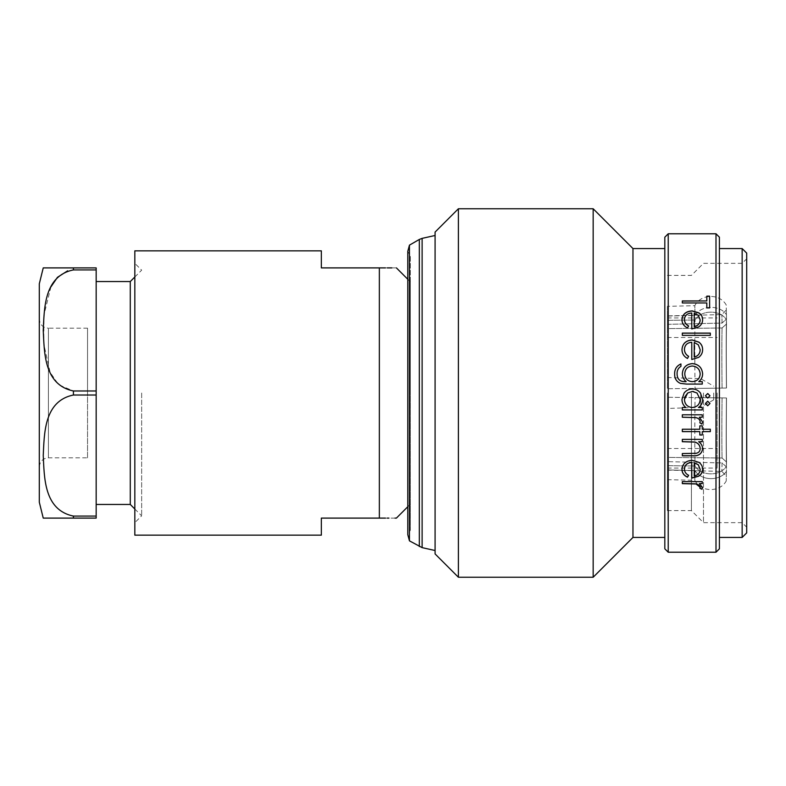 <?xml version="1.0" encoding="UTF-8"?>
<svg xmlns="http://www.w3.org/2000/svg" width="786" height="786" viewBox="0 0 786 786"><rect width="100%" height="100%" fill="white"/><g stroke="black" fill="none" stroke-linecap="round" stroke-linejoin="round"><path stroke-width="0.59" stroke-dasharray="3.93 2.95" d="M87.541 457.825L87.541 393L87.541 457.825L48.398 457.825C42.925 458.317 39.89 461.343 39.3 466.923L39.3 319.077C39.89 324.657 42.925 327.683 48.398 328.175L48.398 457.825L48.398 328.175L87.541 328.175L87.541 393L87.541 328.175M130.28 504.455L130.28 281.545M141.657 393L141.657 515.832L141.657 393M96.167 393L96.167 504.455L96.167 393M39.3 502.185L39.3 393M96.167 395.024L73.422 395.024C43.554 401.145 44.38 434.54 43.24 455.566C44.35 476.522 43.623 510.075 73.422 516.078L96.167 516.078L96.167 267.898L43.24 267.898L73.422 267.898L73.422 269.922L96.167 269.922M96.167 516.078L96.167 518.102L43.24 518.102L73.422 518.102L73.422 516.078M700.709 393L700.709 407.335L700.709 393M668.228 552.224L668.228 233.776M713.717 393L713.717 399.828L713.717 393M667.412 393L667.412 510.595L667.412 393M717.127 393L717.127 468.063L717.127 393M667.412 306.334L667.412 324.353L667.412 306.334L694.814 305.685L695.04 315.422L694.814 305.685C700.758 293.728 719.681 293.276 726.195 304.948L726.519 319.018L726.313 309.949L726.519 319.018L722.069 323.066L726.519 319.018L726.195 304.948M667.412 316.07L695.04 315.422C701.033 305.047 719.927 304.575 726.421 314.685C719.947 304.595 701.053 305.027 695.04 315.422L667.412 316.07M667.412 315.893L667.412 324.353L722.069 323.066L721.872 314.606L722.069 323.066L667.412 324.353L667.412 315.893L721.872 314.606L726.313 309.949M409.447 540.847L409.447 245.153M410.341 530.206L410.341 281.83L410.341 530.206L407.787 534.637L407.787 251.363L410.341 255.794L410.341 393L410.341 255.794M435.08 553.924L435.08 232.076M746.7 532.888L746.7 253.112M742.151 248.563L742.151 537.437M703.48 393L703.48 522.651L703.48 393M691.425 393L691.425 510.595L691.425 393M692.947 391.457L687.681 393M696.995 393L693.635 391.536M458.395 577.238L458.395 208.762M593.165 577.238L593.165 208.762M632.966 537.437L632.966 248.563M664.818 548.815L664.818 237.185M715.997 552.224L715.997 233.776M719.406 548.815L719.406 237.185M134.828 535.158L134.828 250.842M321.346 535.158L321.346 518.102L379.353 518.102L379.353 267.898L321.346 267.898L321.346 250.842M394.955 518.102L388.952 518.102M387.262 518.102L385.454 518.102M385.454 267.898L387.262 267.898M391.86 267.898L396.409 267.898M435.08 393L435.08 235.486L435.08 393M664.818 393L664.818 248.563L664.818 393M702.271 483.626L702.271 481.474L682.327 481.474L682.327 483.626M699.343 483.498L702.625 487.507M699.874 488.106L700.179 487.074M681.983 469.183L681.983 469.124C682.503 463.612 685.923 460.635 692.25 460.183L698.911 462.256C701.397 464.045 702.635 466.344 702.625 469.173L702.625 469.232M691.778 478.085L691.778 462.394M684.429 468.859C684.468 471.679 685.873 473.791 688.624 475.216L688.575 475.304M694.225 462.62L694.225 475.884C698.037 474.98 700.021 472.779 700.179 469.291M702.271 441.722L702.271 439.315L682.327 439.315L682.327 441.722M698.675 441.653C701.269 443.461 702.586 445.849 702.625 448.806L702.625 448.845M682.327 455.811L682.327 453.463L696.249 453.198C698.872 452.579 700.179 450.977 700.179 448.413M710.328 431.632L710.328 429.195L702.271 429.195L702.271 425.786L699.825 425.786L699.825 429.195L682.327 429.195L682.327 431.632M702.271 431.573L702.271 435.012M699.825 435.012L699.825 431.573M702.271 417.228L702.271 414.772L682.327 414.772L682.327 417.228M699.343 417.189L702.625 422.023M699.825 422.799L700.179 421.522M682.327 409.938L682.327 407.482L685.775 407.482M681.983 399.367L684.134 393M700.444 393L702.625 399.445M698.587 407.482L702.271 407.482L702.271 409.938M684.429 399.455C684.793 404.358 687.406 407.03 692.26 407.482C697.153 407.05 699.795 404.377 700.179 399.475M684.812 396.969L684.665 397.49M684.547 398.109L684.439 399.141M708.333 393.619L705.425 395.8L705.504 395.191M707.695 393.521L709.974 395.8M705.425 403.493L707.695 401.204L709.974 403.493M702.271 384.079L686.443 384.099L680.332 383.372C676.432 381.554 674.535 378.449 674.634 374.038L674.634 374.008M680.931 363.947L680.931 366.394C678.239 368.074 676.952 370.55 677.08 373.802M686.149 381.652C683.643 379.599 682.376 376.956 682.327 373.733L682.327 373.733M702.625 373.792L702.625 373.802C702.625 377.005 701.338 379.618 698.783 381.652M702.271 381.632L702.271 384.099M700.179 373.998C699.776 369.155 697.133 366.512 692.27 366.05C687.514 366.473 685.019 369.076 684.783 373.851M687.485 358.455L687.485 358.504C683.84 356.569 682.012 353.592 681.983 349.593L681.983 349.524M702.625 349.583L702.625 349.642C702.625 352.835 701.318 355.429 698.695 357.414L691.778 359.487M691.778 342.283L691.778 359.536M691.778 342.352C687.269 342.696 684.812 345.015 684.429 349.298M688.605 356.372L687.485 358.504M700.179 349.77L698.302 344.848L694.225 342.598L694.225 357.149M710.328 335.376L682.327 335.376M682.327 333.097L682.327 335.455M710.328 333.097L710.328 335.455M687.485 327.949L687.485 328.037C683.84 326.219 682.012 323.459 681.983 319.755L681.983 319.705M702.625 319.764L702.625 319.814C702.625 322.761 701.318 325.158 698.695 327.025L691.778 328.912M691.778 313.005L691.778 329M691.778 313.123C687.269 313.427 684.812 315.55 684.429 319.489M688.585 326.043L687.485 328.037M700.179 319.922L698.302 315.402L694.225 313.339L694.225 326.77M706.82 302.954L682.327 303.082L682.327 300.94M706.82 303.082L706.82 307.916M709.62 296.155L709.62 307.916M709.62 308.043L706.82 308.043M706.82 301.077L706.82 296.155M742.151 393L742.151 522.651L742.151 393M722.069 458.022A75.407 1.533 90.7 0 1 722.069 397.913L726.519 397.962A79.956 1.631 -89.3 0 0 726.519 462.021L722.069 458.022L726.519 462.021A79.956 1.631 -89.3 0 1 726.519 397.962L695.04 397.588A84.957 1.729 90.7 0 0 695.04 465.99A84.957 1.729 90.7 0 1 695.04 397.588L722.069 397.913A75.407 1.533 90.7 0 0 722.069 458.022L667.412 457.383L667.412 465.666L695.04 465.99C701.033 476.287 719.927 476.542 726.421 466.353L726.519 462.021L726.421 466.353A84.957 1.729 90.7 0 1 726.421 397.962A84.957 1.729 90.7 0 0 726.421 466.353C719.947 476.513 701.053 476.316 695.04 465.99L667.412 465.666L667.412 397.264L722.069 397.913L667.412 397.264L667.412 457.383L722.069 458.022M722.069 327.978A75.407 1.533 89.3 0 0 722.069 388.088L726.519 388.038A79.956 1.631 -90.7 0 1 726.519 323.979L722.069 327.978L726.519 323.979A79.956 1.631 -90.7 0 0 726.519 388.038L695.04 388.412A84.957 1.729 89.3 0 1 695.04 320.01A84.957 1.729 89.3 0 0 695.04 388.412L722.069 388.088A75.407 1.533 89.3 0 1 722.069 327.978L667.412 328.617L667.412 320.334L695.04 320.01C701.033 309.713 719.927 309.458 726.421 319.647L726.519 323.979L726.421 319.647A84.957 1.729 89.3 0 0 726.421 388.038A84.957 1.729 89.3 0 1 726.421 319.647C719.947 309.488 701.053 309.684 695.04 320.01L667.412 320.334L667.412 388.736L722.069 388.088L667.412 388.736L667.412 328.617L722.069 327.978M722.069 462.934L721.872 471.394L722.069 462.934L726.519 466.982L726.313 476.051L726.519 466.982L722.069 462.934L667.412 461.647L722.069 462.934M726.421 471.315L726.195 481.052L726.421 471.315C719.947 481.405 701.053 480.973 695.04 470.578L694.814 480.315L695.04 470.578C701.033 480.953 719.927 481.425 726.421 471.315M667.412 465.666L667.412 397.264L667.412 465.666M667.412 320.334L667.412 388.736L667.412 320.334M667.412 469.93L695.04 470.578L667.412 469.93L667.412 461.647C667.412 472.838 667.412 472.838 667.412 461.647C667.412 472.838 667.412 472.838 667.412 461.647L667.412 469.93C667.412 482.8 667.412 482.8 667.412 469.93C667.412 482.8 667.412 482.8 667.412 469.93M668.228 393L668.228 377.535L668.228 393M50.962 286.811L43.947 315.009L43.77 343.924L50.117 372.289L58.645 384.747L73.422 390.976L96.167 390.976M73.422 395.024L73.422 390.976M419.321 546.545L419.321 239.455M422.121 547.636L422.121 238.364M134.828 509.004L141.657 515.832L134.828 522.651M713.717 399.828L700.709 407.335L667.412 408.465M667.412 337.499L717.127 337.499M667.412 468.063L717.127 468.063M667.412 275.405L691.425 275.405L703.48 263.349L742.151 263.349L746.7 258.8M410.341 504.17L407.787 506.734M134.828 276.996L141.657 270.168L134.828 263.349M410.341 281.83L407.787 279.266M667.412 510.595L691.425 510.595L703.48 522.651L742.151 522.651L746.7 527.2M667.412 470.107L721.872 471.394L726.313 476.051M667.412 479.666L694.814 480.315C700.758 492.272 719.681 492.724 726.195 481.052M667.412 317.937L717.127 317.937M667.412 448.501L717.127 448.501M667.412 377.535L700.709 378.665L713.717 386.172"/><path stroke-width="1.18" d="M39.3 319.077L39.3 466.923M96.167 281.545L130.28 281.545L130.28 504.455L134.828 509.004M39.3 393L39.3 283.815L39.3 502.185L43.24 518.102M73.422 516.078L73.422 518.102L43.24 518.102L96.167 518.102L96.167 516.078L73.422 516.078C43.554 509.957 44.38 476.562 43.24 455.536C44.35 434.579 43.623 401.037 73.422 395.024L96.167 395.024L96.167 516.078M96.167 390.976L73.422 390.976C43.554 384.855 44.38 351.46 43.24 330.434C44.35 309.478 43.623 275.925 73.422 269.922L96.167 269.922L96.167 395.024M409.447 540.847L407.787 534.637L407.787 251.363L409.447 245.153L409.447 540.847L422.121 547.636L435.08 550.514M742.151 248.563L746.7 253.112L746.7 532.888L742.151 537.437L742.151 248.563L719.406 248.563M684.439 399.141L684.429 399.465C684.793 404.377 687.406 407.06 692.26 407.502C697.153 407.06 699.795 404.387 700.179 399.485L696.995 393L692.328 391.428L687.681 393L684.812 396.969M684.134 393C686.247 390.347 688.988 389.011 692.358 388.982C695.679 389.031 698.381 390.377 700.444 393L702.625 399.455C702.655 402.815 701.308 405.497 698.587 407.502L702.271 407.502L702.271 409.938L682.327 409.938L682.327 407.502L685.775 407.502C683.231 405.38 681.963 402.678 681.983 399.376L684.134 393C686.247 390.347 688.988 389.011 692.358 388.972C695.679 389.021 698.371 390.367 700.444 393L700.444 393M693.635 391.536L692.947 391.457M458.395 577.238L458.395 208.762L435.08 232.076L435.08 553.924L458.395 577.238L593.165 577.238L593.165 208.762L632.966 248.563L632.966 537.437L593.165 577.238M668.228 552.224L668.228 233.776L664.818 237.185L664.818 548.815L668.228 552.224L715.997 552.224L715.997 233.776L719.406 237.185L719.406 548.815L715.997 552.224M702.271 481.602L702.271 483.626L699.343 483.626L702.625 487.585L701.937 489.285L699.825 488.214L700.179 487.212C699.766 485.453 698.332 484.382 695.875 483.98L682.327 483.626L682.327 481.602L702.271 481.602M688.624 475.334L687.485 477.19C683.84 475.52 682.002 472.867 681.983 469.232C682.503 463.711 685.923 460.734 692.25 460.282L698.911 462.355C701.397 464.143 702.635 466.452 702.625 469.291C702.625 472.19 701.318 474.508 698.695 476.237L691.778 478.085L691.778 462.492C687.269 462.846 684.812 465.007 684.429 468.967C684.468 471.787 685.873 473.909 688.624 475.334M702.271 439.384L702.271 441.722L698.675 441.722C701.269 443.54 702.586 445.927 702.625 448.885C701.78 453.994 698.41 456.302 692.515 455.811L682.327 455.811L682.327 453.551L696.249 453.286C698.872 452.657 700.179 451.066 700.179 448.492C699.933 445.259 698.174 443.127 694.893 442.086L682.327 441.722L682.327 439.384L702.271 439.384M710.328 429.244L710.328 431.632L702.271 431.632L702.271 435.012L699.825 435.012L699.825 431.632L682.327 431.632L682.327 429.244L699.825 429.244L699.825 425.835L702.271 425.835L702.271 429.244L710.328 429.244M702.271 414.802L702.271 417.228L699.343 417.228L702.625 422.023L701.937 424.116L699.825 422.799L700.179 421.571C699.766 419.429 698.332 418.132 695.875 417.661L682.327 417.228L682.327 414.802L702.271 414.802M709.974 395.8L707.695 398.07L705.425 395.8L707.695 393.521L709.974 395.8L707.695 398.07L705.425 395.8M709.974 403.493L707.695 405.763L705.425 403.493L707.695 401.224L709.974 403.493M379.353 267.898C401.636 267.898 401.636 267.898 379.353 267.898L321.346 267.898L321.346 250.842L134.828 250.842L134.828 535.158L321.346 535.158L321.346 518.102L379.353 518.102C401.636 518.102 401.636 518.102 379.353 518.102L379.353 267.898L385.454 267.898M407.787 506.734L396.409 518.102L394.955 518.102M388.952 518.102L387.262 518.102M385.454 518.102L379.353 518.102M387.262 267.898L391.86 267.898M706.82 302.954L682.327 302.954L682.327 300.94L706.82 300.94L706.82 296.155L709.62 296.155L709.62 307.916L706.82 307.916L706.82 302.954M688.624 325.964L687.485 327.949C683.84 326.121 682.002 323.36 681.983 319.656C682.503 314.174 685.923 311.256 692.25 310.902L698.911 312.877C701.397 314.577 702.635 316.856 702.625 319.705C702.625 322.663 701.318 325.07 698.695 326.927L691.778 328.912L691.778 313.005C687.269 313.309 684.812 315.432 684.429 319.381C684.468 322.25 685.873 324.441 688.624 325.964M710.328 333.097L710.328 335.376L682.327 335.376L682.327 333.097L710.328 333.097M688.624 356.333L687.485 358.455C683.84 356.51 682.002 353.533 681.983 349.524C682.503 343.57 685.923 340.377 692.25 339.965L698.911 342.136C701.397 344.013 702.635 346.488 702.625 349.583C702.625 352.786 701.318 355.37 698.695 357.365L691.778 359.487L691.778 342.283C687.269 342.627 684.812 344.946 684.429 349.23C684.468 352.334 685.873 354.702 688.624 356.333M702.271 381.632L702.271 384.079L686.443 384.079L680.332 383.352C676.432 381.554 674.535 378.439 674.634 374.008C674.526 369.233 676.618 365.883 680.931 363.947L680.931 366.355C678.239 368.045 676.952 370.52 677.08 373.782C677.129 379.098 679.811 381.711 685.117 381.632L686.149 381.632C683.643 379.579 682.376 376.936 682.327 373.704C682.847 367.534 686.198 364.173 692.368 363.604C698.587 364.183 702.006 367.583 702.625 373.782C702.625 376.975 701.338 379.599 698.783 381.632L702.271 381.632L698.783 381.652M702.271 483.498L699.343 483.626M702.625 487.448L701.937 489.147L699.825 488.077M700.179 487.212L695.875 483.852L682.327 483.498M687.485 477.19L687.485 477.073C683.84 475.402 682.012 472.75 681.983 469.124M702.625 469.173C702.625 472.081 701.318 474.39 698.695 476.12L691.778 477.957M691.778 462.492L691.778 462.394C687.269 462.748 684.812 464.899 684.429 468.859L684.429 468.967M688.624 475.216L687.485 477.073M700.179 469.399L698.302 464.742L694.225 462.62L694.225 476.002C698.037 475.098 700.021 472.897 700.179 469.399L698.302 464.85L694.225 462.728M702.271 441.653L698.675 441.722M702.625 448.806C701.78 453.915 698.41 456.214 692.515 455.723L682.327 455.723M700.179 448.492L700.179 448.413C699.943 445.19 698.174 443.058 694.893 442.007L682.327 441.653M710.328 431.573L702.271 431.632M702.271 434.953L699.825 434.953M699.825 431.632L682.327 431.573M702.271 417.189L699.343 417.228M702.625 421.984L701.937 424.076L699.825 422.76M700.179 421.571L700.179 421.522C699.766 419.4 698.332 418.093 695.875 417.621L682.327 417.189M685.775 407.502L685.775 407.482C683.231 405.37 681.963 402.658 681.983 399.367M702.625 399.445C702.655 402.805 701.308 405.478 698.587 407.482L698.587 407.482M702.271 409.919L682.327 409.919M684.665 397.49L684.547 398.109M687.681 393L684.429 399.465M700.179 399.485L696.995 393M707.695 405.763L705.425 403.473M709.974 403.473L707.695 405.743M674.634 374.038C674.526 369.263 676.618 365.912 680.931 363.987M677.08 373.782L677.08 373.802C677.139 379.117 679.811 381.731 685.117 381.652L686.149 381.652M682.327 373.733C682.857 367.573 686.207 364.203 692.368 363.643L692.368 363.643C698.587 364.223 702.006 367.612 702.625 373.802M684.783 373.851L684.783 373.831C684.999 378.685 687.544 381.289 692.407 381.632C697.182 381.298 699.766 378.744 700.179 373.998L700.179 373.979C699.776 369.115 697.143 366.463 692.27 366.011C687.514 366.443 685.019 369.047 684.783 373.831C685.019 378.705 687.563 381.308 692.407 381.652L692.407 381.632C697.182 381.279 699.766 378.724 700.179 373.979M681.983 349.593C682.503 343.639 685.923 340.456 692.25 340.043L698.911 342.215C701.397 344.081 702.635 346.557 702.625 349.642M684.429 349.23L684.429 349.298C684.468 352.393 685.873 354.761 688.624 356.392M694.225 357.09L694.225 357.149C698.037 356.087 700.021 353.631 700.179 349.77L698.302 344.779L694.225 342.529L694.225 357.09C698.037 356.048 700.021 353.582 700.179 349.701M682.327 333.185L710.328 333.185M681.983 319.755C682.503 314.282 685.923 311.374 692.25 311.02L698.911 312.985C701.397 314.695 702.635 316.964 702.625 319.814M684.429 319.381L684.429 319.489C684.468 322.348 685.873 324.539 688.624 326.062M694.225 326.671L694.225 326.77C698.037 325.777 700.021 323.498 700.179 319.922L698.302 315.294L694.225 313.231L694.225 326.671C698.037 325.689 700.021 323.4 700.179 319.814M706.82 296.293L709.62 296.293M682.327 301.077L706.82 300.94M73.422 269.922L73.422 267.898L43.24 267.898L96.167 267.898L96.167 269.922M67.655 270.806L57.457 277.32L50.962 286.811M73.422 390.976L73.422 395.024M409.447 245.153L419.321 239.455L419.321 546.545M419.321 239.455L422.121 238.364L422.121 547.636M96.167 504.455L130.28 504.455M632.966 537.437L664.818 537.437M719.406 537.437L742.151 537.437M407.787 279.266L396.409 267.898M668.228 233.776L715.997 233.776M632.966 248.563L664.818 248.563M458.395 208.762L593.165 208.762M422.121 238.364L435.08 235.486M43.24 267.898L39.3 283.815M130.28 281.545L134.828 276.996"/></g></svg>
